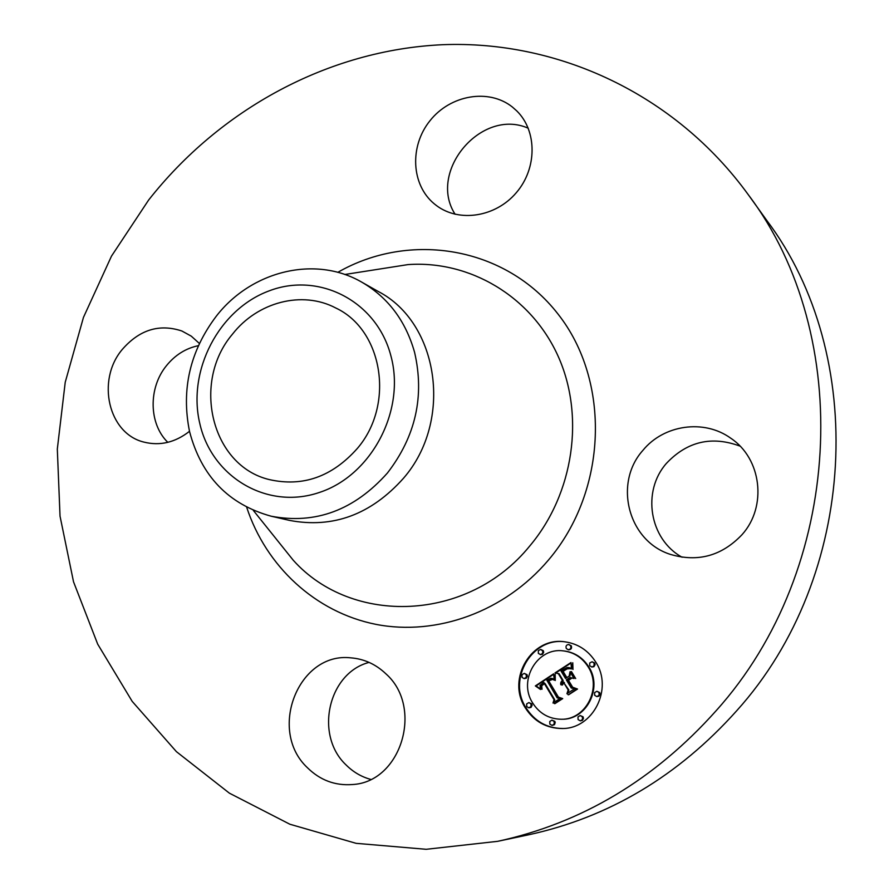 <?xml version="1.0" encoding="UTF-8"?>
<svg xmlns="http://www.w3.org/2000/svg" width="894" height="894" viewBox="0 0 894 894"><rect width="100%" height="100%" fill="white"/><g stroke="black" fill="none" stroke-linecap="round" stroke-linejoin="round"><path stroke-width="1.34" d="M370.63 779.389C361.31 776.797 353.13 771.98 346.09 764.951C314.174 735.047 328.288 672.813 369.11 662.398M385.884 673.808C423.912 707.277 401.227 782.362 352.281 784.541C335.049 785.815 320.086 780.194 307.391 767.689C267.429 730.364 298.495 651.76 350.817 657.85C364.082 658.889 375.782 664.208 385.884 673.808M748.379 194.825L766.784 220.449C868.264 355.074 858.218 576.027 736.712 710.741C678.267 776.014 608.87 817.384 528.51 834.817L497.645 841.332L426.17 849.3L356.114 843.333L289.846 824.223L229.389 793.168L176.409 751.653L132.189 701.377L97.692 644.138L73.52 581.793L60.032 516.162L57.317 449.067L65.228 382.252L83.455 317.404L111.482 256.142L148.65 200.01C219.723 109.627 327.796 49.952 442.72 44.7C557.331 40.196 674.914 93.501 748.379 194.825C854.675 335.641 843.97 568.74 716.094 710.764C654.598 779.568 581.782 823.095 497.645 841.332M167.804 442.34C148.717 423.756 148.236 387.817 166.496 365.635C175.179 354.952 185.807 348.302 198.367 345.676M455.124 214.281C427.399 171.682 481.397 107.448 528.265 128.233M682.1 557.253C649.279 539.205 641.635 491.186 666.522 463.26C687.262 441.379 711.758 435.669 740.02 446.117M189.494 431.31C175.202 442.496 160.037 446.095 144.001 442.117C108.319 433.691 96.183 380.341 122.154 349.588C139.408 329.718 159.322 323.527 181.895 331.003L191.294 336.166L199.384 343.464M434.294 203.854C411.173 184.868 409.34 146.203 430.003 120.701C450.319 94.92 488.75 88.182 512.385 107.023L516.788 110.934C537.294 131.005 537.193 168.53 516.296 192.702C495.656 217.097 459.203 222.684 436.54 205.62L434.294 203.854M642.909 450.364C663.683 424.751 704.047 418.805 730.811 438.25C761.52 458.577 767.387 506.507 742.065 534.634C721.793 555.923 697.879 562.494 670.332 554.369C628.08 541.071 613.351 483.173 642.909 450.364M525.147 707.612C506.373 678.624 531.919 636.338 565.053 641.847C578.06 643.747 588.274 650.452 595.661 661.94C613.396 688.559 593.169 728.833 562.304 728.521C546.346 728.42 533.964 721.447 525.147 707.612M565.399 641.892C532.422 636.707 507.233 678.792 525.895 707.612C534.612 721.313 546.86 728.275 562.661 728.498M357.22 448.587C332.065 476.815 302.764 487.141 269.306 479.586C211.386 465.875 191.35 382.286 232.462 334.188C257.45 302.038 302.194 290.192 335.842 308.028C382.956 330.02 395.07 404.803 357.22 448.587M361.902 282.236L378.229 291.466C438.943 322.868 453.437 420.828 403.518 478.234C371.032 514.598 333.004 528.656 289.444 520.386L271.161 516.207C315.515 524.61 354.27 510.217 387.426 473.015C415.676 436.35 424.717 396.098 414.559 352.247C405.652 320.868 388.108 297.523 361.902 282.236C315.101 254.958 251.248 270.949 216.27 316.219C189.953 351.118 181.057 389.572 189.562 431.59C201.329 476.189 228.529 504.395 271.161 516.207M561.287 719.257L561.991 719.245C586.486 719.894 602.835 688.022 588.788 666.89C582.854 657.649 574.641 652.341 564.159 650.966L563.455 650.899C573.959 652.274 582.173 657.582 588.118 666.835C602.176 688 585.805 719.905 561.287 719.257C548.961 718.988 539.384 713.513 532.556 702.818C517.861 680.178 537.529 647.01 563.455 650.899M540.244 654.609L542.49 654.319L543.686 652.285L543.306 650.698L540.714 649.413L542.77 650.988L542.602 653.38L540.635 654.62L538.344 653.391L538.333 650.631L540.714 649.413M591.716 667.025L593.918 666.701L595.102 664.644L594.711 663.046L592.096 661.761L594.052 662.99L594.085 665.762L592.119 667.025L589.738 665.784L589.705 663.002L592.096 661.761M568.182 649.714L568.875 649.793C571.255 649.48 572.048 648.15 571.266 645.792L568.718 644.496L570.573 645.714C571.355 648.072 570.562 649.402 568.182 649.714L566.304 648.496C565.522 646.127 566.327 644.798 568.718 644.496M580.34 720.855L582.441 720.352L583.48 718.329L583.078 716.809L580.172 715.535L582.396 716.82L582.508 719.48L580.34 720.855L578.083 719.581L577.993 716.91L580.172 715.535M596.834 696.594L598.98 696.158L600.086 694.113L599.684 692.559L596.913 691.274L599.025 692.537L599.103 695.253L596.834 696.594L594.7 695.32L594.622 692.593L596.913 691.274M528.868 707.847L531.036 707.389L532.086 705.377L531.707 703.846L528.857 702.583L530.969 703.846L531.047 706.506L528.868 707.847L526.734 706.584L526.667 703.913L528.857 702.583M524.04 678.613L526.253 678.233L527.382 676.21L527.013 674.668L524.286 673.383L526.264 674.624L526.309 677.328L524.04 678.613L522.051 677.373L522.007 674.657L524.286 673.383M552.101 725.425L554.503 724.654L555.219 722.497L554.85 721.391L551.911 720.128L554.135 721.402L554.235 724.051L552.101 725.425L549.855 724.151L549.765 721.503L551.911 720.128M390.946 356.024C376.855 301.11 319.046 271.642 269.105 290.885C218.941 309.346 187.137 370.552 199.809 423.566C211.744 476.826 266.904 510.195 319.035 492.572C371.345 475.764 405.809 410.648 390.946 356.024M553.598 673.841L554.302 680.166L550.615 678.334L546.849 680.233L557.163 697.879L560.046 698.471L553.006 703.019L554.023 699.734L544.401 683.642L541.73 685.787L542.032 689.252L541.462 689.118L541.071 686.033L543.977 683.329L543.675 682.435L540.01 685.43L540.535 689.486L535.338 685.921L553.598 673.841M555.174 674.221L555.286 680.49L554.593 675.629L555.174 674.221M552.581 679.406L548.704 680.859L558.426 697.13L562.717 698.605L554.839 703.69L561.6 698.706L558.046 697.566L547.944 680.703L550.86 679.071L552.581 679.406M555.006 672.914L570.998 662.532L571.389 669.014L567.064 667.539L560.963 670.902L565.522 678.468L566.461 677.853L562.438 671.182L567.187 668.388L569.847 668.667L567.131 668.868L563.086 671.372L566.852 677.607L569.176 676.087L570.003 671.763L574.093 678.535L569.88 677.529L566.338 679.82L571.266 687.989L574.518 688.816L566.919 693.722L568.171 689.989L563.98 683.016L561.957 685.15L563.712 682.58L563.254 681.82L560.761 684.737L560.896 682.39L562.438 680.457L558.337 673.651L555.006 672.914L559.041 673.696L563.142 680.502L561.354 683.776L560.65 683.742M572.763 662.745L572.976 669.494L571.992 666.309L572.763 662.745M571.467 671.595L575.691 678.58L571.467 671.595M571.657 678.267L568.483 680.323L572.674 687.251L577.535 689.039L568.573 694.817L576.395 689.162L572.406 687.698L567.835 680.133L571.657 678.267M553.621 679.775L554.213 679.809M553.319 679.507L554.191 679.686M553.028 679.272L554.034 679.552M552.738 679.06L553.732 679.306M552.447 678.87L553.453 679.094M552.179 678.714L553.163 678.915M551.9 678.58L552.894 678.747M551.643 678.479L552.615 678.624M551.386 678.401L552.358 678.512M551.129 678.356L552.101 678.445M550.872 678.334L551.844 678.39M554.023 699.734L554.738 699.745L553.9 702.438M544.401 683.642L545.128 683.675L554.738 699.745M541.306 685.542L541.887 685.575M541.473 685.307L542.088 685.329M541.663 685.072L542.312 685.095M541.887 684.838L542.58 684.86M542.133 684.603L542.814 684.67M543.977 683.329L544.703 683.362L543.775 683.944M543.675 682.435L544.703 683.362M539.518 688.872L540.255 688.916M539.06 688.503L540.244 688.905M538.59 688.145L539.797 688.536M538.099 687.777L539.328 688.168M537.585 687.408L538.836 687.799M537.059 687.039L538.322 687.43M536.501 686.67L537.786 687.061M535.931 686.301L537.238 686.693M535.338 685.921L536.668 686.324M553.632 674.333L536.076 685.955M554.66 676.758L555.219 676.792M554.615 676.177L555.174 676.21M554.213 703.477L555.073 703.533M561.6 698.706L554.928 703.489M558.046 697.566L562.304 698.728M547.944 680.703L548.726 680.837M548.771 680.155L549.486 680.189L548.67 680.747M551.185 679.004L551.743 679.038M570.495 668.455L571.322 668.589M570.07 668.231L571.188 668.511M569.668 668.03L570.763 668.287M569.288 667.863L570.361 668.086M568.919 667.729L569.981 667.919M568.584 667.617L569.623 667.773M568.249 667.539L569.277 667.673M567.947 667.494L568.953 667.594M565.522 678.468L566.461 677.853M562.438 671.182L563.186 671.293M563.254 670.612L563.958 670.656L563.142 671.238M564.885 669.505L565.578 669.561L564.349 670.388M565.5 669.137L566.193 669.181L565.578 669.561M566.092 668.824L566.785 668.868L566.193 669.181M566.651 668.578L567.344 668.623L566.785 668.868M566.852 677.607L569.176 676.087M570.54 672.646L569.88 676.132M569.88 677.529L574.004 678.39M568.171 689.989L568.863 690.012L567.824 693.141M563.98 683.016L568.863 690.012M562.024 684.838L562.583 684.86M562.114 684.536L562.695 684.558M562.237 684.245L562.829 684.268M562.371 683.966L562.985 683.999M562.538 683.698L563.175 683.731M562.717 683.452L563.399 683.485M562.929 683.217L563.555 683.329M563.254 681.82L564.416 682.614M560.672 683.284L561.387 683.318M560.761 682.826L561.466 682.86M560.896 682.39L561.6 682.424M561.097 681.977L561.801 682.01M561.343 681.574L562.047 681.608M561.655 681.183L562.36 681.217M562.013 680.815L562.717 680.848M562.438 680.457L563.142 680.502M558.337 673.651L559.041 673.696M570.953 663.069L555.722 672.97M570.92 671.606L571.501 671.651M567.913 694.638L568.763 694.694M576.395 689.162L568.618 694.649M572.406 687.698L577.088 689.185M567.835 680.133L568.584 680.256M571.512 678.244L568.539 680.166M337.798 272.346C409.687 231.032 505.445 246.453 557.945 313.962C610.893 380.956 607.652 490.493 548.536 559.946C504.752 611.775 436.596 636.226 375.972 624.37C315.291 612.301 265.931 566.114 246.688 507.256M381.358 268.77L407.966 264.602C469.473 260.232 530.768 295.936 557.923 355.767C585.089 415.509 573.892 493.533 529.885 545.832C468.143 622.246 352.08 625.867 293.288 560.281L276.447 539.272M594.052 662.99L594.711 663.046M530.969 703.846L531.707 703.846M562.874 670.88L563.578 670.925M564.047 670.064L564.74 670.12M564.46 669.785L565.153 669.841M381.302 268.781L344.771 274.492M253.293 510.373L276.414 539.216"/></g></svg>
